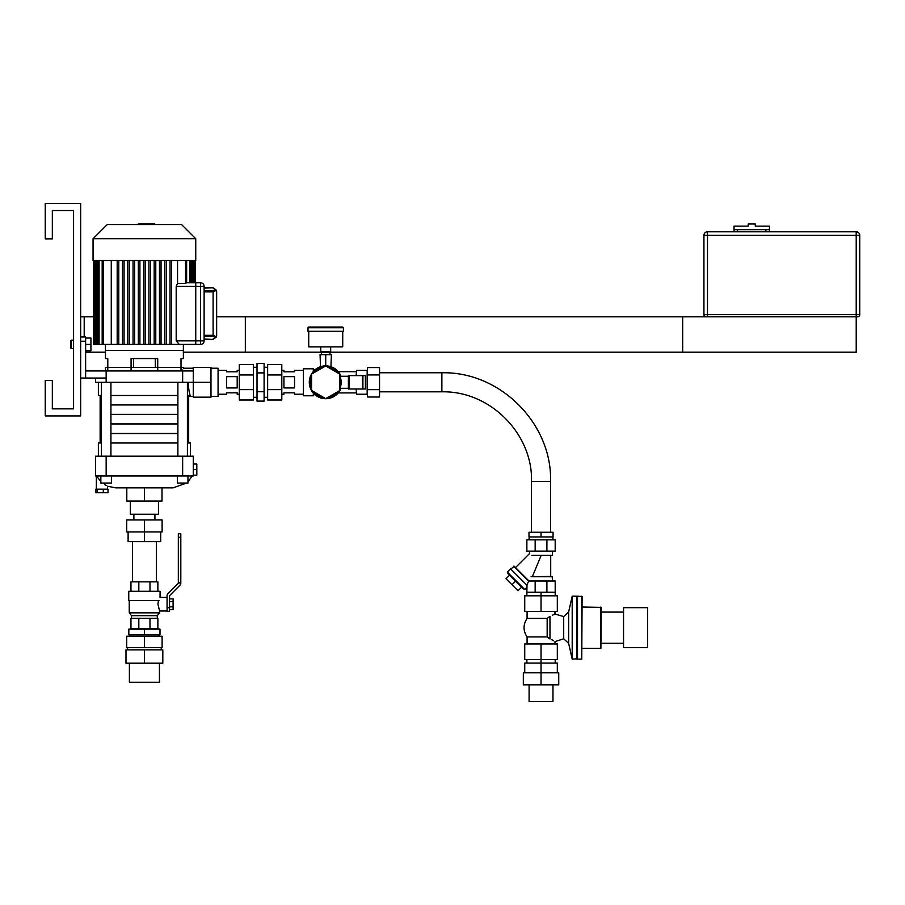 <?xml version="1.0" encoding="UTF-8"?>
<svg xmlns="http://www.w3.org/2000/svg" width="905" height="905" viewBox="0 0 905 905"><rect width="100%" height="100%" fill="white"/><g stroke="black" fill="none" stroke-linecap="round" stroke-linejoin="round"><path stroke-width="1.36" d="M177.889 404.954L110.93 404.954M101.394 404.954L100.138 404.954L100.138 414.366L101.394 414.366M187.414 414.366L188.67 414.366L188.67 404.954L187.414 404.954M177.889 414.366L110.93 414.366M177.889 414.49L110.93 414.49M101.394 414.49L100.138 414.49L100.138 423.913L101.394 423.913M187.414 423.913L188.67 423.913L188.67 414.49L187.414 414.49M177.889 423.913L110.93 423.913M177.889 424.026L110.93 424.026M101.394 424.026L100.138 424.026L100.138 433.45L101.394 433.45M187.414 433.45L188.67 433.45L188.67 424.026L187.414 424.026M177.889 433.45L110.93 433.45M182.459 370.96C183.636 367.34 183.636 367.34 182.459 370.96L182.765 369.975M193.274 368.233L183.364 368.233L183.364 367.419L105.455 367.419L105.455 370.96M95.534 378.041L95.534 382.295L193.274 382.295L193.274 370.96L85.624 370.96L85.624 336.965L80.658 336.965M106.157 382.295L106.157 378.041L80.658 378.041M85.624 378.041L85.624 370.96M182.652 382.295L182.652 370.96M106.157 378.041L106.157 370.96M210.978 382.295L193.274 382.295L193.274 397.171L210.978 397.171L210.978 367.419L193.274 367.419L193.274 370.96M188.24 382.295C188.579 388.63 189.224 393.019 190.186 395.485L187.414 395.485M189.247 391.741L188.76 389.071M188.738 388.901L188.376 385.621M98.374 382.295L98.374 395.485L101.394 395.485M110.93 395.485L177.889 395.485M193.274 396.356L188.67 396.356L188.67 404.829L187.414 404.829M177.889 404.829L110.93 404.829M101.394 404.829L100.138 404.829L100.138 395.485M210.978 396.356L218.071 396.356L218.071 368.233L210.978 368.233M105.67 489.175L108.034 489.175L108.034 492.716L95.783 492.716L95.783 489.175L105.67 489.175M97.186 489.175L97.186 492.716M103.306 489.175L103.306 492.716M97.084 476.765L100.851 481.494M104.494 484.492L106.315 485.612M95.534 475.973L106.157 475.973L106.157 456.188L95.534 456.188L95.534 475.973M182.652 475.973L193.274 475.973L193.274 456.188L182.652 456.188L182.652 475.973L106.157 475.973M162.006 487.852L162.006 501.053L144.404 501.053L144.404 487.852L115.67 487.852L173.149 487.852L186.588 483.055M193.274 475.159L196.815 475.159L196.815 464.039L193.274 464.039M193.274 469.605L196.815 469.605M182.652 456.188L106.157 456.188M100.851 475.973L100.851 483.055L111.473 483.055L111.473 475.973M177.346 475.973L177.346 483.055L187.969 483.055L187.969 475.973M177.889 433.574L110.93 433.574M101.394 433.574L100.138 433.574L100.138 442.986M188.67 442.986L188.67 433.574L187.414 433.574M177.889 442.986L110.93 442.986M101.394 442.986L98.374 442.986L98.374 456.188M190.446 456.188L190.446 442.986L187.414 442.986M144.404 501.053L126.802 501.053L126.802 487.852M130.343 501.053L130.343 514.244L158.466 514.244L158.466 501.053M155.309 358.572L155.309 367.419M133.51 367.419L133.51 358.572M131.078 370.96L131.078 358.572L157.73 358.572L157.73 370.96M107.797 370.96L107.797 358.572L105.455 358.572L105.455 344.398L105.455 350.393L183.364 350.393L183.364 344.398L179.269 344.398L200.571 344.398A3.541 3.541 0 0 0 204.111 340.857L204.111 286.319A3.541 3.541 0 0 0 200.571 282.779L195.751 282.779L195.751 286.319L204.111 286.319M93.679 260.516L93.679 344.398L200.514 344.398L200.514 282.779L186.634 282.779L195.751 282.779M183.364 344.398L183.364 358.572L181.011 358.572L181.011 370.96M179.28 344.398L176.192 340.857L176.192 286.319L177.55 283.457L185.57 283.457L185.887 282.779M186.634 282.937L186.634 260.516M194.055 282.779L194.077 260.516L194.055 282.779M177.55 260.516L177.55 283.457L176.192 286.319L200.514 286.319M144.404 224.564L107.22 224.564L93.057 238.728L195.751 238.728L181.588 224.564L144.404 224.564L144.415 223.852L149.054 223.852L149.054 224.564M195.751 238.728L195.751 260.516L93.057 260.516L93.057 238.728M170.038 260.516L170.038 344.398L170.038 260.516M111.27 344.398L111.27 260.516M118.781 344.398L118.781 260.516M124.064 344.398L124.064 260.516M129.347 344.398L129.347 260.516M134.63 260.516L134.63 344.398M139.913 260.516L139.913 344.398M145.196 260.516L145.196 344.398M150.479 260.516L150.479 344.398M155.773 344.398L155.773 260.516M161.056 260.516L161.056 344.398M166.339 260.516L166.339 344.398M171.622 260.516L171.622 344.398M117.186 344.398L117.186 260.516M143.612 344.398L143.612 260.516M138.329 344.398L138.329 260.516M148.895 344.398L148.895 260.516M133.046 344.398L133.046 260.516M154.178 260.516L154.178 344.398M159.472 344.398L159.472 260.516M164.755 344.398L164.755 260.516M122.48 260.516L122.48 344.398M149.054 223.852L150.524 223.852L150.524 224.564M138.295 224.564L138.295 223.852L144.415 223.852M150.524 223.852L154.766 223.852L154.766 224.564M154.766 223.852L155.015 224.564M204.111 288.152L213.105 287.745L216.521 290.324L215.085 289.51L213.105 290.867L213.105 291.874L216.521 290.324L213.105 287.745L204.111 287.745M216.521 336.864L213.105 335.314L213.105 336.321L215.085 337.678L216.521 336.864L213.105 339.443L216.521 336.864L216.646 335.902L216.521 336.864M204.111 339.443L213.105 339.443L204.111 339.024M216.646 335.902L216.646 291.286M204.111 340.857L195.751 340.857L195.751 344.398M195.751 340.857L195.751 286.319M52.332 210.537L73.577 210.537L73.577 340.156L71.461 340.156L71.461 348.651L73.577 348.651L73.577 408.856L52.332 408.856L52.332 380.519L45.25 380.519L45.25 415.938L80.658 415.938L80.658 203.455L45.25 203.455L45.25 238.875L52.332 238.875L52.332 210.537L73.577 210.537L73.577 408.856L52.332 408.856M857.623 316.784A2.127 2.127 0 0 0 859.75 314.657L856.209 314.657L856.209 235.334L859.75 235.334A3.541 3.541 0 0 0 856.209 231.793L707.472 231.793L707.472 235.334L856.209 235.334L856.209 231.793A3.541 3.541 0 0 1 859.75 235.334L859.75 314.657A2.127 2.127 0 0 1 857.623 316.784L706.058 316.784A2.127 2.127 0 0 1 703.932 314.657L703.932 235.334A3.541 3.541 0 0 1 707.472 231.793A3.541 3.541 0 0 0 703.932 235.334L707.472 235.334L707.472 316.784L245.334 316.784L245.334 352.192L321.829 352.192L183.364 352.192M765.902 231.793L765.902 229.666L734.034 229.666L734.034 226.126L748.197 226.126L748.197 223.999L755.279 223.999L755.279 226.126L769.442 226.126L769.442 229.666L737.575 229.666L737.575 231.793M769.442 231.793L769.442 229.666M734.034 231.793L734.034 229.666M216.646 316.784L682.687 316.784L682.687 352.192L329.612 352.192L856.209 352.192L856.209 314.657L703.932 314.657A2.127 2.127 0 0 0 706.058 316.784M84.199 336.965L84.199 316.784L93.679 316.784M85.624 352.192L105.455 352.192M84.199 316.784L80.658 316.784M158.975 600.513C160.343 596.418 160.343 596.418 158.975 600.513L128.759 600.513L128.759 591.304L160.061 591.304L160.061 597.391L167.074 597.391L167.074 610.988L159.563 610.988L157.956 604.189L158.443 600.513M130.954 618.353L157.866 618.353L157.866 628.409L130.954 628.409L130.954 618.353M138.827 618.353L138.827 628.409M149.981 618.353L149.981 628.409M131.519 618.353L131.519 615.66L157.3 615.66L159.563 612.832L159.563 610.988M131.519 615.66L129.245 612.832L159.563 612.832M129.245 612.832L129.245 600.513M130.954 591.304L130.954 581.847L157.866 581.847L157.866 591.304M138.827 581.847L138.827 591.304M149.981 581.847L149.981 591.304M180.808 537.265L180.808 582.707L178.33 582.707L180.808 583.148A2.828 2.828 0 0 1 179.993 585.139L169.959 595.241A1.414 1.414 0 0 0 169.552 596.237L169.552 607.73L167.074 607.73L167.074 595.795A2.828 2.828 0 0 1 167.889 593.804L177.923 583.702A1.414 1.414 0 0 0 178.33 582.707L178.33 537.265L180.808 537.265L180.808 533.724L178.33 533.724L178.33 537.265M167.074 607.73L167.074 611.271L169.552 611.271L169.552 607.73M169.552 598.872L173.093 598.872L173.093 609.506L169.552 609.506M169.552 601.531L173.093 601.531M169.552 606.848L173.093 606.848M125.987 649.869L162.821 649.869L162.821 663.195L125.987 663.195L125.987 649.869M144.404 649.869L144.404 663.195M126.7 636.204L162.108 636.204L162.108 647.607L126.7 647.607L126.7 636.204M144.404 636.204L144.404 647.607M128.827 629.122L159.993 629.122L159.993 634.79L128.827 634.79L128.827 629.122M144.404 629.122L144.404 634.79M129.392 663.195L129.392 682.246L159.427 682.246L159.427 663.195M367.509 397.012L367.509 367.577L379.546 367.577L379.546 397.012L367.509 397.012M367.509 389.659L379.546 389.659M367.509 374.93L379.546 374.93M342.724 327.044L308.718 327.044L342.724 327.044L343.425 327.757L343.425 331.298L308.017 331.298L308.017 327.757L308.718 327.044M342.724 331.298L342.724 346.875L308.718 346.875L308.718 331.298M330.676 346.875L330.676 351.841L320.766 351.841L320.766 346.875M329.612 351.841L329.612 352.543M239.316 399.999L239.316 364.591L253.479 364.591L253.479 399.999L239.316 399.999M239.316 389.625L253.479 389.625M239.316 374.964L253.479 374.964M237.189 387.928L226.567 387.928L226.567 376.65L237.189 376.65L237.189 387.928M239.316 370.36L237.189 370.36L237.189 371.774L226.567 371.774L226.567 370.36L218.071 370.36M218.071 394.229L226.567 394.229L226.567 392.815L237.189 392.815L237.189 394.229L239.316 394.229M264.102 391.695L264.102 363.482L257.02 363.482L257.02 401.107L264.102 401.107L264.102 391.695L257.02 391.695M264.102 372.894L257.02 372.894M283.932 376.65L294.555 376.65L294.555 387.928L283.932 387.928L283.932 376.65M303.062 370.36L294.555 370.36L294.555 371.774L283.932 371.774L283.932 370.36L281.806 370.36M281.806 394.229L283.932 394.229L283.932 392.815L294.555 392.815L294.555 394.229L303.062 394.229M267.642 389.625L267.642 399.999L281.806 399.999L281.806 364.591L267.642 364.591L267.642 389.625L281.806 389.625M267.642 374.964L281.806 374.964M362.905 388.992L365.382 388.992L365.382 375.598L362.905 375.598L362.905 388.992L348.391 388.992L348.391 375.598L349.24 375.598L349.24 388.992M330.936 366.717L331.388 354.67L320.053 354.67L320.506 366.717M325.721 365.858L325.721 354.67M321.467 354.67L321.467 352.543L329.974 352.543L329.974 354.67M338.255 371.672L356.174 371.672M303.413 368.799L303.413 395.79L303.413 368.799L313.322 368.799L313.322 371.502M313.322 393.087L313.322 395.79L303.413 395.79M313.684 371.107L313.322 368.799M313.322 395.79L313.684 393.471M356.174 388.992L356.536 394.229L356.536 388.992M356.536 375.598L356.536 370.36L356.174 375.598M356.536 370.36L367.159 370.36L367.159 394.229L356.536 394.229M341.015 388.313A16.437 16.437 0 0 1 315.8 395.383A16.437 16.437 0 0 1 315.8 369.195A16.437 16.437 0 0 1 341.015 376.276M340.631 388.313A16.075 16.075 0 0 1 339.884 389.897M339.386 390.756A16.075 16.075 0 0 1 326.219 398.358M325.223 398.358A16.075 16.075 0 0 1 312.055 390.756M311.558 389.897A16.075 16.075 0 0 1 311.558 374.693M312.055 373.833A16.075 16.075 0 0 1 325.223 366.22M326.219 366.22A16.075 16.075 0 0 1 339.386 373.833M339.884 374.693A16.075 16.075 0 0 1 340.631 376.276M341.14 383.075L340.981 384.614M340.823 385.519L340.631 386.299M340.552 386.593L341.162 382.295A15.442 15.442 0 0 1 339.884 388.437M338.119 391.492A15.442 15.442 0 0 1 327.486 397.634M323.956 397.634A15.442 15.442 0 0 1 313.322 391.492M311.558 388.437A15.442 15.442 0 0 1 311.558 376.152M313.322 373.098A15.442 15.442 0 0 1 323.956 366.955M327.486 366.955A15.442 15.442 0 0 1 338.119 373.098M339.884 376.152A15.442 15.442 0 0 1 341.162 382.295L340.552 377.973M340.19 376.91L339.941 376.276L348.391 376.276M339.884 377.102A15.091 15.091 0 0 1 339.884 387.487M337.294 391.967A15.091 15.091 0 0 1 328.311 397.159M323.13 397.159A15.091 15.091 0 0 1 314.148 391.967M311.558 387.487A15.091 15.091 0 0 1 311.558 377.102M314.148 372.622A15.091 15.091 0 0 1 323.13 367.43M328.311 367.43A15.091 15.091 0 0 1 337.294 372.622M339.884 377.758A14.876 14.876 0 0 1 339.884 386.831M336.728 392.295A14.876 14.876 0 0 1 328.877 396.831M322.565 396.831A14.876 14.876 0 0 1 314.714 392.295M311.558 386.831A14.876 14.876 0 0 1 311.558 377.758M314.714 372.294A14.876 14.876 0 0 1 322.565 367.758M328.877 367.758A14.876 14.876 0 0 1 336.728 372.294M325.721 398.653L311.558 390.474L311.558 374.116L325.721 365.937L339.884 374.116L339.884 390.474L325.721 398.653M362.905 375.598L349.24 375.598M555.195 663.082L555.195 659.541M557.322 672.788L557.322 663.082L541.032 663.082L541.032 659.541L524.742 659.541L524.742 643.964L557.322 643.964L557.322 659.541L541.032 659.541L541.032 643.964M526.868 663.082L526.868 659.541M529.097 684.825L529.097 701.545L552.966 701.545L552.966 684.825M541.032 684.825L523.328 684.825L523.328 672.788L541.032 672.788L541.032 684.825L558.736 684.825L558.736 672.788L541.032 672.788L541.032 663.082L524.742 663.082L524.742 672.788M549.969 616.362C556.552 613.058 556.552 613.058 549.969 616.362L549.969 638.975C556.552 642.29 556.552 642.29 549.969 638.975L547.163 636.928L547.163 618.42L549.969 616.362L547.163 618.443M623.545 647.675L623.545 607.662L623.545 647.675L647.629 647.675L647.629 607.662L623.545 607.662M647.629 647.675L647.629 607.662M581.757 659.157L582.107 596.542L577.503 596.191L577.503 659.157L581.757 659.157L581.757 596.191M577.503 659.157L577.503 596.191M576.802 659.157L576.802 596.191L572.198 596.191L572.198 659.157L577.152 658.795M554.98 643.964L554.98 641.622L563.702 638.794L568.657 643.41L568.657 611.927L572.198 596.191M568.657 643.41L572.198 659.157M600.886 607.029L600.886 648.319L601.237 607.379L582.107 607.029M600.886 648.319L582.107 648.319M623.194 643.251L601.237 643.251M563.702 638.794L563.702 616.554L554.618 613.963M551.869 639.778L553.487 640.672M554.211 614.224L552.514 615.23M527.083 643.964L527.083 636.928L547.163 636.928M547.163 618.42L527.083 618.42L527.083 611.384M541.032 611.384L557.322 611.384L557.322 595.795L524.742 595.795L524.742 611.384L541.032 611.384L541.032 592.255L526.868 592.255L526.993 585.241L510.533 568.781L507.275 572.039L524.708 589.472L526.868 587.3M555.195 595.795L555.195 592.255L541.032 592.255M526.868 595.795L526.868 592.255M553.068 536.948L528.995 536.948L528.995 532.264L553.068 532.264L553.068 536.948M541.032 536.948L541.032 532.264M509.481 575.241L505.974 578.748L517.999 590.773L521.506 587.266M515.488 581.248L511.981 584.754M511.087 568.838L514.187 566.225L528.961 580.999M535.16 592.255L535.16 580.999L528.69 580.999A94.493 66.812 90 0 1 528.712 581.248L526.925 584.675M513.689 566.225L528.712 581.248M552.503 576.745L531.065 576.745C529.176 581.926 529.176 581.926 531.065 576.745L552.152 576.394L552.503 580.999M541.032 555.715L532.468 576.394M552.503 555.353L531.925 555.353C528.825 552.887 528.825 552.887 531.925 555.353L552.503 555.353L552.503 551.111M510.533 568.781L526.993 585.241M507.275 572.039L508.282 574.042L522.694 588.465L524.708 589.472M546.903 551.111L555.195 551.111L555.195 539.844L526.868 539.844L526.868 551.111L546.903 551.111L546.903 539.844M535.16 551.111L535.16 539.844M555.195 592.255L555.195 580.999L535.16 580.999M546.903 592.255L546.903 580.999M85.624 344.398L90.93 344.398L90.93 350.778L85.624 350.778M90.93 344.398L90.93 338.029L85.624 338.029M71.461 348.651L70.748 347.939L70.748 340.857L71.461 340.156M128.114 531.948L128.114 541.654L160.694 541.654L160.694 531.948M144.404 519.911L144.404 531.948L162.108 531.948L162.108 519.911L126.7 519.911L126.7 531.948L144.404 531.948L144.404 541.654M80.658 341.219L85.624 341.219M200.514 340.857L176.192 340.857M94.742 260.516L94.742 344.398L94.765 260.516M95.557 260.516L95.557 344.398M96.926 260.516L96.926 344.398M99.097 260.516L99.097 344.398M103.238 344.398L103.238 260.516M185.57 260.516L185.57 283.457M189.711 260.516L189.711 282.779M193.263 282.779L193.263 260.516M127.752 344.398L127.752 260.516L127.752 344.398M191.883 260.516L191.883 282.779M139.766 223.852L139.766 224.564M213.105 288.152L215.085 289.51M204.111 291.874L213.105 291.874L213.105 335.314L204.111 335.314M213.105 290.867L204.111 290.867M215.085 337.678L213.105 339.024M204.111 336.321L213.105 336.321M200.571 282.779L200.571 344.398M343.425 327.757L308.017 327.757M362.475 375.598L362.475 388.992M531.506 532.264L531.506 481.449L550.557 481.449L550.557 532.264M531.506 481.449C532.909 434.389 490.601 390.756 441.878 391.82L441.878 372.769C500.951 371.48 552.254 424.388 550.557 481.449M101.394 382.295L101.394 456.188M110.93 382.295L110.93 456.188M177.889 382.295L177.889 456.188M187.414 382.295L187.414 456.188M96.349 475.973L96.349 489.175M115.67 487.852L107.469 486.211L107.469 489.175M192.211 475.973L187.969 481.833M195.129 282.779L195.129 260.516M98.045 344.398L98.045 260.516M102.174 344.398L102.174 260.516M93.95 344.398L93.95 260.516M194.869 282.779L194.869 260.516M190.774 282.779L190.774 260.516M96.134 344.398L96.134 260.516M192.674 282.779L192.674 260.516M157.3 618.353L157.3 615.66M127.582 647.607L127.582 649.869M161.226 647.607L161.226 649.869M129.709 634.79L129.709 636.204M159.099 634.79L159.099 636.204M132.368 628.409L132.368 629.122M156.452 628.409L156.452 629.122M132.469 541.654L132.469 581.847L132.469 541.654M156.339 541.654L156.339 581.847L156.339 541.654M321.829 351.841L321.829 352.543M264.102 397.306L267.642 397.306M264.102 367.283L267.642 367.283M253.479 397.306L257.02 397.306M253.479 367.283L257.02 367.283M313.684 394.727L314.974 394.727M313.684 369.862L314.974 369.862M338.255 392.917L356.174 392.917M339.941 388.313L348.391 388.313M623.194 612.085L601.237 612.085M563.702 616.554L568.657 611.927M554.98 613.726L554.98 611.384M527.083 618.42C523.045 624.586 523.045 630.751 527.083 636.928M552.966 539.844L552.966 536.948M529.097 539.844L529.097 536.948M515.511 567.559L529.561 553.509L529.561 551.111M550.704 555.715L550.704 576.394M379.546 391.82L441.878 391.82M379.546 372.769L441.878 372.769M133.883 514.244L133.883 519.911M154.925 514.244L154.925 519.911"/></g></svg>
